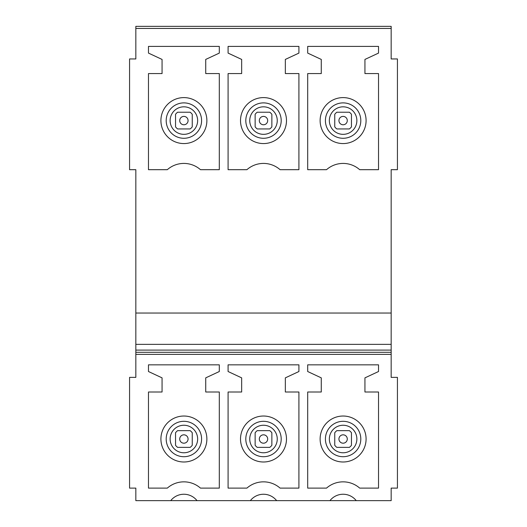 <?xml version="1.0" encoding="UTF-8"?>
<svg xmlns="http://www.w3.org/2000/svg" width="527" height="527" viewBox="0 0 527 527"><rect width="100%" height="100%" fill="white"/><g stroke="black" fill="none" stroke-linecap="round" stroke-linejoin="round"><path stroke-width="0.79" d="M135.834 354.388L391.166 354.388L391.166 377.372L397.43 377.372L397.43 488.114L391.166 488.114L391.166 500.65L356.252 500.65A16.712 16.712 -0 0 0 329.942 500.65L276.642 500.65A16.712 16.712 -0 0 0 250.338 500.65L197.039 500.65A16.712 16.712 -0 0 0 170.728 500.65L135.834 500.65L135.834 488.114L129.57 488.114L129.57 377.372L135.834 377.372L135.834 344.362L391.166 344.362L391.166 350.093L135.834 350.093M391.166 26.35L391.166 58.945L397.43 58.945L397.43 169.687L391.166 169.687L391.166 313.038L135.834 313.038L135.834 169.687L129.57 169.687L129.57 58.945L135.834 58.945L135.834 26.35L391.166 26.35L135.834 26.35M391.166 354.388L391.166 350.093M391.166 313.038L391.166 344.362M135.834 313.038L135.834 344.362M364.941 377.859L364.941 392.002L378.524 392.002L378.524 488.114L359.691 488.114A25.079 25.079 -0 0 0 326.523 488.114L307.689 488.114L307.689 392.002L321.272 392.002L321.272 377.859L307.689 371.522L307.689 364.836L378.524 364.836L378.524 371.522L364.941 377.859M285.338 377.859L285.338 392.002L298.914 392.002L298.914 488.114L280.087 488.114A25.079 25.079 -0 0 0 246.913 488.114L228.086 488.114L228.086 392.002L241.662 392.002L241.662 377.859L228.086 371.522L228.086 364.836L298.914 364.836L298.914 371.522L285.338 377.859M205.728 377.859L205.728 392.002L219.311 392.002L219.311 488.114L200.477 488.114A25.079 25.079 -0 0 0 167.309 488.114L148.476 488.114L148.476 392.002L162.059 392.002L162.059 377.859L148.476 371.522L148.476 364.836L219.311 364.836L219.311 371.522L205.728 377.859M391.166 352.299L135.834 352.299M364.941 59.426L364.941 73.569L378.524 73.569L378.524 169.687L359.691 169.687A25.072 25.072 180 0 0 326.523 169.687L307.689 169.687L307.689 73.569L321.272 73.569L321.272 59.426L307.689 53.095L307.689 46.409L378.524 46.409L378.524 53.095L364.941 59.426M285.338 59.426L285.338 73.569L298.914 73.569L298.914 169.687L280.087 169.687A25.072 25.072 180 0 0 246.913 169.687L228.086 169.687L228.086 73.569L241.662 73.569L241.662 59.426L228.086 53.095L228.086 46.409L298.914 46.409L298.914 53.095L285.338 59.426M205.728 59.426L205.728 73.569L219.311 73.569L219.311 169.687L200.477 169.687A25.072 25.072 180 0 0 167.309 169.687L148.476 169.687L148.476 73.569L162.059 73.569L162.059 59.426L148.476 53.095L148.476 46.409L219.311 46.409L219.311 53.095L205.728 59.426M282.307 500.65L244.693 500.65M202.697 500.65L165.089 500.65M361.911 500.65L324.303 500.65M354.124 100.413A22.984 22.984 0 0 1 363.274 131.605A22.984 22.984 0 0 1 332.089 140.755A22.984 22.984 0 0 1 322.939 109.563A22.984 22.984 0 0 1 354.124 100.413M332.089 459.182A22.984 22.984 0 0 0 363.274 450.032A22.984 22.984 0 0 0 354.124 418.84A22.984 22.984 0 0 0 322.939 427.99A22.984 22.984 0 0 0 332.089 459.182M252.479 459.182A22.984 22.984 0 0 0 283.671 450.032A22.984 22.984 0 0 0 274.521 418.84A22.984 22.984 0 0 0 243.329 427.99A22.984 22.984 0 0 0 252.479 459.182M172.876 459.182A22.984 22.984 0 0 0 204.061 450.032A22.984 22.984 0 0 0 194.911 418.84A22.984 22.984 0 0 0 163.726 427.99A22.984 22.984 0 0 0 172.876 459.182M252.479 140.755A22.984 22.984 0 0 0 283.671 131.605A22.984 22.984 0 0 0 274.521 100.413A22.984 22.984 0 0 0 243.329 109.563A22.984 22.984 0 0 0 252.479 140.755M172.876 140.755A22.984 22.984 0 0 0 204.061 131.605A22.984 22.984 0 0 0 194.911 100.413A22.984 22.984 0 0 0 163.726 109.563A22.984 22.984 0 0 0 172.876 140.755M179.885 119.405A4.176 4.176 0 0 0 182.717 124.596A4.176 4.176 0 0 0 187.902 121.757A4.176 4.176 0 0 0 185.069 116.572A4.176 4.176 0 0 0 179.885 119.405M175.537 118.134L175.537 126.849A10.448 10.448 0 0 0 177.625 128.944L190.161 128.944A10.448 10.448 0 0 0 192.25 126.849L192.25 114.313A10.448 10.448 0 0 0 190.161 112.225L177.625 112.225A10.448 10.448 0 0 0 175.537 114.313L175.537 118.134M179.885 437.838A4.176 4.176 0 0 0 182.717 443.023A4.176 4.176 0 0 0 187.902 440.19A4.176 4.176 0 0 0 185.069 434.999A4.176 4.176 0 0 0 179.885 437.838M175.537 436.56L175.537 445.282A10.448 10.448 0 0 0 177.625 447.37L190.161 447.37A10.448 10.448 0 0 0 192.25 445.282L192.25 432.746A10.448 10.448 0 0 0 190.161 430.651L177.625 430.651A10.448 10.448 0 0 0 175.537 432.746L175.537 436.56M259.488 119.405A4.176 4.176 0 0 0 262.321 124.596A4.176 4.176 0 0 0 267.512 121.757A4.176 4.176 0 0 0 264.679 116.572A4.176 4.176 0 0 0 259.488 119.405M255.14 118.134L255.14 126.849A10.448 10.448 0 0 0 257.229 128.944L269.771 128.944A10.448 10.448 0 0 0 271.86 126.849L271.86 114.313A10.448 10.448 0 0 0 269.771 112.225L257.229 112.225A10.448 10.448 0 0 0 255.14 114.313L255.14 118.134M259.488 437.838A4.176 4.176 0 0 0 262.321 443.023A4.176 4.176 0 0 0 267.512 440.19A4.176 4.176 0 0 0 264.679 434.999A4.176 4.176 0 0 0 259.488 437.838M255.14 436.56L255.14 445.282A10.448 10.448 0 0 0 257.229 447.37L269.771 447.37A10.448 10.448 0 0 0 271.86 445.282L271.86 432.746A10.448 10.448 0 0 0 269.771 430.651L257.229 430.651A10.448 10.448 0 0 0 255.14 432.746L255.14 436.56M339.098 119.405A4.176 4.176 0 0 0 341.931 124.596A4.176 4.176 0 0 0 347.115 121.757A4.176 4.176 0 0 0 344.283 116.572A4.176 4.176 0 0 0 339.098 119.405M334.75 118.134L334.75 126.849A10.448 10.448 0 0 0 336.839 128.944L349.375 128.944A10.448 10.448 0 0 0 351.463 126.849L351.463 114.313A10.448 10.448 0 0 0 349.375 112.225L336.839 112.225A10.448 10.448 0 0 0 334.75 114.313L334.75 118.134M339.098 437.838A4.176 4.176 0 0 0 341.931 443.023A4.176 4.176 0 0 0 347.115 440.19A4.176 4.176 0 0 0 344.283 434.999A4.176 4.176 0 0 0 339.098 437.838M334.75 436.56L334.75 445.282A10.448 10.448 0 0 0 336.839 447.37L349.375 447.37A10.448 10.448 0 0 0 351.463 445.282L351.463 432.746A10.448 10.448 0 0 0 349.375 430.651L336.839 430.651A10.448 10.448 0 0 0 334.75 432.746L334.75 436.56M336.509 132.659A13.761 13.761 0 0 1 331.035 113.984A13.761 13.761 0 0 1 349.704 108.509A13.761 13.761 0 0 1 355.185 127.178A13.761 13.761 0 0 1 336.509 132.659M351.595 105.051A17.701 17.701 0 0 1 358.637 129.069A17.701 17.701 0 0 1 334.619 136.118A17.701 17.701 0 0 1 327.577 112.099A17.701 17.701 0 0 1 351.595 105.051M391.166 28.438L135.834 28.438M256.906 132.659A13.761 13.761 0 0 1 251.425 113.984A13.761 13.761 0 0 1 270.094 108.509A13.761 13.761 0 0 1 275.575 127.178A13.761 13.761 0 0 1 256.906 132.659M177.296 132.659A13.761 13.761 0 0 1 171.815 113.984A13.761 13.761 0 0 1 190.491 108.509A13.761 13.761 0 0 1 195.965 127.178A13.761 13.761 0 0 1 177.296 132.659M271.985 105.051A17.701 17.701 0 0 1 279.033 129.069A17.701 17.701 0 0 1 255.015 136.118A17.701 17.701 0 0 1 247.967 112.099A17.701 17.701 0 0 1 271.985 105.051M192.381 105.051A17.701 17.701 0 0 1 199.423 129.069A17.701 17.701 0 0 1 175.405 136.118A17.701 17.701 0 0 1 168.363 112.099A17.701 17.701 0 0 1 192.381 105.051M351.595 423.477A17.701 17.701 0 0 1 358.637 447.495A17.701 17.701 0 0 1 334.619 454.544A17.701 17.701 0 0 1 327.577 430.526A17.701 17.701 0 0 1 351.595 423.477M271.985 423.477A17.701 17.701 0 0 1 279.033 447.495A17.701 17.701 0 0 1 255.015 454.544A17.701 17.701 0 0 1 247.967 430.526A17.701 17.701 0 0 1 271.985 423.477M192.381 423.477A17.701 17.701 0 0 1 199.423 447.495A17.701 17.701 0 0 1 175.405 454.544A17.701 17.701 0 0 1 168.363 430.526A17.701 17.701 0 0 1 192.381 423.477M349.704 426.936A13.761 13.761 0 0 1 355.185 445.611A13.761 13.761 0 0 1 336.509 451.086A13.761 13.761 0 0 1 331.035 432.417A13.761 13.761 0 0 1 349.704 426.936M270.094 426.936A13.761 13.761 0 0 1 275.575 445.611A13.761 13.761 0 0 1 256.906 451.086A13.761 13.761 0 0 1 251.425 432.417A13.761 13.761 0 0 1 270.094 426.936M190.491 426.936A13.761 13.761 0 0 1 195.965 445.611A13.761 13.761 0 0 1 177.296 451.086A13.761 13.761 0 0 1 171.815 432.417A13.761 13.761 0 0 1 190.491 426.936"/></g></svg>
